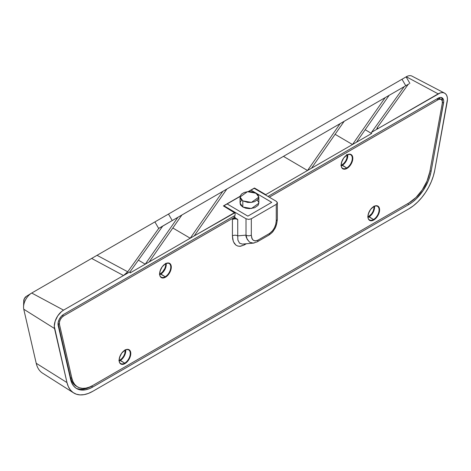 <?xml version="1.0" encoding="UTF-8"?>
<svg xmlns="http://www.w3.org/2000/svg" width="471" height="471" viewBox="0 0 471 471"><rect width="100%" height="100%" fill="white"/><g stroke="black" fill="none" stroke-linecap="round" stroke-linejoin="round"><path stroke-width="0.71" d="M343.812 121.512L347.987 119.104L344.148 121.318L347.987 119.098L344.148 121.318L311.502 168.206L307.516 170.502L283.448 156.36L307.516 170.502L340.168 123.614L344.148 121.318L311.502 168.206L352.496 144.532L335.099 134.312L352.496 144.532L385.148 97.65L389.128 95.348L356.476 142.236L352.496 144.538L385.148 97.65L344.148 121.318L404.253 86.617L371.601 132.292L371.601 133.505L365.184 129.731L371.601 133.505L356.476 142.236L371.601 133.505L371.601 132.292L404.253 86.617L408.227 84.321L377.165 127.776L376.824 128.895L378.237 128.459L371.601 132.292L438.165 93.864A13.135 7.583 -60 0 1 444.565 93.123A13.135 7.583 -60 0 1 447.203 101.818L434.751 170.243A37.527 21.666 -60 0 1 408.916 208.8L92.811 391.301A37.527 21.666 -60 0 1 73.588 392.885A37.527 21.666 -60 0 1 66.976 382.582L36.214 363.276A35.955 20.759 120 0 0 42.549 373.144L73.588 392.885M181.547 215.194L185.721 212.786L181.883 215.006L185.721 212.786L181.883 215.006L149.23 261.888L145.251 264.19L177.903 217.302L181.883 215L149.23 261.888L190.231 238.22L172.833 227.999L190.231 238.22L222.877 191.332L226.857 189.036L194.211 235.924L190.231 238.22L222.877 191.332L181.883 215.006L340.168 123.614L307.516 170.502L265.726 194.629L254.446 188.006L248.17 191.632L254.446 188.006L254.446 188.441L254.446 188.006L265.726 194.629L311.502 168.206L356.476 142.236L389.128 95.348L409.122 83.809M257.248 200.181L258.65 202.159L258.832 203.225L251.455 208.523L242.812 207.01L242.812 200.881L251.455 202.395L258.832 197.096L256.083 193.222L247.44 191.703L240.069 197.002L242.812 200.881L242.812 207.01L240.781 205.226L240.245 204.202L240.245 202.065L241.647 200.104M165.203 263.895L165.386 263.913C166.952 263.148 168.206 263.012 169.136 263.501A7.883 4.551 -60 0 1 170.343 269.818A7.883 4.551 -60 0 1 165.197 276.76L160.688 274.157A7.883 4.551 120 0 0 166.186 263.519A7.883 4.551 -60 0 1 160.688 274.157L160.423 273.698A7.507 4.333 120 0 0 165.686 263.748M124.691 350.289L124.874 350.3C126.44 349.535 127.694 349.4 128.624 349.894A7.883 4.551 -60 0 1 129.837 356.211A7.883 4.551 -60 0 1 124.685 363.153L120.176 360.55A7.883 4.551 120 0 0 125.675 349.906A7.883 4.551 -60 0 1 120.176 360.55L119.911 360.091A7.507 4.333 120 0 0 125.174 350.141M373.503 206.663L373.686 206.681C375.257 205.915 376.506 205.774 377.442 206.269A7.883 4.551 -60 0 1 378.649 212.586A7.883 4.551 -60 0 1 373.497 219.527L368.987 216.925A7.883 4.551 120 0 0 374.492 206.28A7.883 4.551 -60 0 1 368.987 216.925L368.722 216.466A7.507 4.333 120 0 0 373.986 206.516M346.715 155.112L346.897 155.124C348.469 154.358 349.717 154.223 350.654 154.718A7.883 4.551 -60 0 1 351.861 161.029A7.883 4.551 -60 0 1 346.709 167.976L342.199 165.368A7.883 4.551 120 0 0 347.704 154.729A7.883 4.551 -60 0 1 342.199 165.368L341.934 164.909A7.507 4.333 120 0 0 347.198 154.959M124.95 350.13L127.188 349.352L128.194 349.394L129.808 350.324L130.679 352.249L130.679 354.881L129.808 357.813L127.188 361.81L123.814 364.142L121.706 364.348L120.823 364.024L119.557 362.564L119.116 360.244L119.557 357.407L121.706 353.138L124.95 350.13A7.883 4.551 -60 0 1 129.119 350.259A7.883 4.551 -60 0 1 129.678 356.694A7.883 4.551 -60 0 1 124.685 363.153L124.95 363.612A8.254 4.769 120 0 0 130.791 353.503A8.254 4.769 120 0 0 124.95 350.13L124.95 350.13A8.254 4.769 120 0 0 119.116 360.244A8.254 4.769 120 0 0 124.95 363.612L124.685 363.153A7.883 4.551 -60 0 1 120.252 363.176M165.462 263.748A7.883 4.551 -60 0 1 169.631 263.872A7.883 4.551 -60 0 1 170.19 270.301A7.883 4.551 -60 0 1 165.197 276.76L165.462 277.225A8.254 4.769 120 0 0 171.303 267.11A8.254 4.769 120 0 0 165.462 263.742L165.462 263.742A8.254 4.769 120 0 0 159.628 273.851A8.254 4.769 120 0 0 165.462 277.225L165.197 276.76A7.883 4.551 -60 0 1 160.764 276.783M373.768 206.504L375.999 205.727L377.006 205.768L378.619 206.698L379.491 208.629L379.161 212.715L377.895 215.63L374.904 219.203L372.626 220.516L370.524 220.722L369.635 220.399L368.369 218.938L367.928 216.619L368.369 213.781L370.524 209.513L373.768 206.504A7.883 4.551 -60 0 1 377.936 206.639A7.883 4.551 -60 0 1 378.496 213.069A7.883 4.551 -60 0 1 373.497 219.527L373.768 219.986A8.254 4.769 120 0 0 379.602 209.878A8.254 4.769 120 0 0 373.768 206.504L373.768 206.504A8.254 4.769 120 0 0 367.928 216.619A8.254 4.769 120 0 0 373.768 219.986L373.497 219.527A7.883 4.551 -60 0 1 369.064 219.551M346.98 154.953L349.211 154.176L350.218 154.217L351.831 155.147L352.702 157.073L352.373 161.159L351.107 164.079L349.211 166.634L345.838 168.965L343.736 169.171L342.847 168.842L341.581 167.388L341.139 165.062L341.581 162.23L343.736 157.962L346.98 154.953A7.883 4.551 -60 0 1 351.148 155.083A7.883 4.551 -60 0 1 351.707 161.518A7.883 4.551 -60 0 1 346.709 167.976L346.98 168.435A8.254 4.769 120 0 0 352.814 158.321A8.254 4.769 120 0 0 346.98 154.953L346.98 154.953A8.254 4.769 120 0 0 341.139 165.062A8.254 4.769 120 0 0 346.98 168.435L346.709 167.976A7.883 4.551 -60 0 1 342.276 168M340.898 165.392L341.934 164.909L346.709 167.976A7.883 4.551 -60 0 1 342.77 168.365C339.444 167.223 341.993 157.532 346.897 155.124L346.709 154.494M367.686 216.943L368.722 216.466L373.497 219.527A7.883 4.551 -60 0 1 369.558 219.922C366.232 218.774 368.781 209.083 373.686 206.681M159.386 274.181L160.423 273.698L165.197 276.76A7.883 4.551 -60 0 1 161.259 277.154C157.926 276.006 160.481 266.315 165.386 263.913M118.875 360.568L119.911 360.091L124.685 363.153A7.883 4.551 -60 0 1 120.747 363.541C117.414 362.399 119.97 352.708 124.874 350.3M341.934 164.909L343.965 163.272L345.69 160.952L346.839 158.297L347.139 154.582M341.31 165.804A7.883 4.551 120 0 0 342.199 165.368M368.722 216.466L371.672 213.728L373.138 211.196L373.927 208.529L373.927 206.133M368.098 217.355A7.883 4.551 120 0 0 368.987 216.925M119.911 360.091L121.942 358.449L123.661 356.129L124.815 353.474L125.115 349.759M119.281 360.98A7.883 4.551 120 0 0 120.176 360.55M160.423 273.698L162.454 272.061L164.832 268.429L165.627 265.762L165.627 263.371M159.793 274.593A7.883 4.551 120 0 0 160.688 274.157M233.751 216.195L63.55 314.457L233.751 216.195L235.076 216.96L233.751 216.195M77.321 388.705L80.5 389.305L83.985 389.087L87.683 388.051L91.486 386.22L407.621 203.702A32.246 18.616 120 0 1 407.592 203.719L91.486 386.22L92.811 386.985L408.916 204.485L407.592 203.719L408.916 204.485L92.811 386.985A32.246 18.616 -60 0 1 76.685 388.587A32.246 18.616 -60 0 1 70.615 379.491L58.163 325.443L70.615 379.491L71.792 383L73.558 385.884L75.866 388.063L78.651 389.47L81.824 390.076L85.31 389.853L89.007 388.816L92.811 386.985L91.486 386.22A32.246 18.616 120 0 1 76.037 388.181M441.368 97.503A7.854 4.533 120 0 1 442.346 101.459L441.845 98.168M441.15 99.41A5.976 3.45 -60 0 1 442.275 103.326L442.287 101.141L441.474 99.646L440.002 99.134L438.165 99.705L269.306 197.196L438.165 99.705L436.835 98.939L438.165 99.705A5.976 3.45 -60 0 1 441.15 99.41L439.826 98.645A5.976 3.45 120 0 0 436.835 98.939L267.987 196.425L436.835 98.939L438.678 98.368L440.149 98.881M76.343 386.22L73.352 383.653L71.686 380.933L70.579 377.63L58.057 323.218A5.976 3.45 120 0 0 58.127 323.583L59.452 324.348A5.976 3.45 -60 0 1 63.567 315.976L235.076 216.96L235.076 217.879L237.731 219.409L237.731 235.865A3.75 2.167 0 0 0 232.421 235.865L232.703 239.138L233.51 241.882L235.918 245.108L237.831 246.074L240.504 246.268L244.361 244.896A3.75 2.167 60 0 1 244.531 243.913A3.75 2.167 60 0 0 244.361 244.896L239.969 246.315L237.831 246.074L235.918 245.108L234.37 243.454L233.263 241.246L232.421 235.865L232.421 219.409A3.75 2.167 180 0 1 237.731 219.409L237.731 235.865A3.75 2.167 0 0 0 232.421 235.865L232.421 219.409L235.076 217.879L237.731 219.409L235.076 218.774L232.421 219.409L235.076 217.879L235.076 216.96L63.567 315.976L62.372 315.287L63.567 315.976L61.725 317.525L60.253 319.738L59.44 322.176L59.452 324.348L58.127 323.583L70.579 377.63L71.904 378.396L59.452 324.348L71.904 378.396L70.579 377.63A30.368 17.533 120 0 0 76.296 386.196L77.627 386.962A30.368 17.533 -60 0 1 71.904 378.396L73.017 381.704L74.683 384.418L76.855 386.467L79.475 387.792L82.466 388.363L85.751 388.151L89.231 387.174L92.811 385.455A30.368 17.533 -60 0 1 77.627 386.962M408.916 202.954L92.811 385.455L408.916 202.954L415.981 197.496L422.257 189.89L427.05 180.982L429.823 171.756A30.368 17.533 -60 0 1 408.916 202.954M442.275 103.326L429.823 171.756L442.275 103.326M438.165 98.174L267.987 196.425L438.165 98.174A7.854 4.533 -60 0 1 442.086 97.785A7.854 4.533 -60 0 1 443.57 102.931L442.387 102.248L443.57 102.931L431.118 171.362L443.717 101.418L443.582 100.058L442.516 98.092L440.579 97.42L438.165 98.174M430.011 170.72L431.118 171.362A32.246 18.616 -60 0 1 408.916 204.485L412.72 201.924L416.417 198.691L423.082 190.614L428.168 181.152L429.935 176.231L431.118 171.362L430.011 170.72M58.163 325.443A7.854 4.533 -60 0 1 63.567 314.445L235.076 215.424L63.567 314.445L61.148 316.483L59.216 319.391L58.145 322.588L58.163 325.443M247.864 216.13L227.116 203.943L247.864 216.13L271.749 202.342L250.996 190.154L271.726 202.353L247.864 216.13M250.996 190.154L254.181 188.312L276.259 201.282L254.181 188.312L248.523 191.609L250.996 190.178L271.749 202.342L250.996 190.178M246.345 243.754L244.361 244.896L246.345 243.754M239.692 243.289L239.374 243.007M237.702 236.177L237.731 235.865L246.009 235.129L246.009 218.75L223.931 205.78L223.931 206.21L235.076 212.645L235.076 215.424L235.076 212.645L223.931 206.21L223.931 205.78L227.116 203.943L223.931 205.78L246.009 218.75L246.009 235.129L237.731 235.865L237.89 240.092L239.509 243.136L242.365 244.102L253.351 243.124L249.665 242.229L247.145 239.268L246.009 235.129A3.75 2.167 0 0 0 251.314 235.129L251.314 218.774L248.659 219.404L246.009 218.75L248.659 219.404L251.314 218.774L251.314 235.129L251.779 238.114L253.257 240.263L255.506 240.934L257.949 240.145L269.624 233.404L272.067 231.373L274.316 228.105L275.794 224.249L276.259 220.728A3.75 2.167 0 0 0 277.36 219.192A3.75 2.167 180 0 1 276.259 220.728L276.259 204.373L251.314 218.774L276.259 204.373L276.259 220.728L275.7 224.59L274.699 227.316L272.703 230.613L269.624 233.404A3.75 2.167 60 0 1 268.859 235.117A3.75 2.167 60 0 1 268.299 235.288M268.847 235.117A3.75 2.167 -120 0 0 269.624 233.404L257.949 240.145L255.152 240.934L253.257 240.263L252.085 238.826L251.314 235.129A3.75 2.167 180 0 1 246.009 235.129C245.568 236.495 246.786 238.862 249.665 242.229L253.11 243.13L257.172 241.858A3.75 2.167 -120 0 0 257.949 240.145A3.75 2.167 60 0 1 257.172 241.858L268.847 235.117C271.42 233.275 272.933 231.867 273.38 230.89C274.257 229.23 276.453 227.917 277.36 219.192L277.36 202.836L276.259 204.373L277.36 202.836L276.259 201.282L277.284 202.406M254.205 242.995L253.351 243.124M240.11 196.466L227.14 203.955L240.11 196.466M258.832 197.096L258.832 203.225L258.114 205.315L254.658 207.746L249.447 208.641L245.856 208.206L242.812 207.01L240.069 203.131L240.069 197.002L240.781 199.098L242.812 200.881L247.616 202.4L251.279 202.418L254.658 201.623L258.114 199.186L258.832 197.102L258.12 195.006L254.664 192.533L251.284 191.703L247.622 191.679L244.237 192.48L241.647 193.975L240.245 195.936L240.069 197.002M234.676 212.874L223.401 205.933L240.151 196.26L223.401 205.933L234.676 212.556L194.211 235.918L234.676 212.874M254.422 188.453L265.726 194.953L254.422 188.453M444.565 93.123L411.954 76.108A11.563 6.676 120 0 0 406.314 76.761L402.004 79.246L405.761 85.746L172.245 220.563L407.185 84.927L405.761 85.746L402.004 79.246L97.05 255.311L127.729 271.791L158.692 228.476L154.9 221.912L31.722 293.033A11.563 6.676 120 0 0 23.762 309.223A11.563 6.676 -60 0 1 23.55 306.845A11.563 6.676 -60 0 1 31.422 293.209A11.563 6.676 -60 0 1 31.722 293.033L91.645 258.432L123.49 275.535L91.645 258.432L97.05 255.311L127.729 271.791L123.49 275.535L130.126 271.708L63.567 310.136L31.722 293.033L63.567 310.136L61.495 311.602L57.756 315.841L55.184 321.081L54.277 326.279L66.976 382.582L36.214 363.276L23.762 309.223L54.524 328.528A13.135 7.583 -60 0 1 63.567 310.136L123.49 275.535L125.834 273.804L127.729 271.791L158.798 228.329L162.778 226.033L130.126 271.708L130.126 272.921L145.251 264.184L138.386 260.151L145.251 264.184L130.126 272.921L130.126 271.708L162.778 226.033L177.903 217.302L145.251 264.19L194.211 235.924L226.857 189.036L344.148 121.318M406.314 76.761L438.165 93.864L406.314 76.761L168.488 214.064L172.245 220.563L158.798 228.329L181.883 215M23.803 301.628L24.315 298.696L26.417 296.312A3.792 2.19 120 0 0 26.317 296.371A3.792 2.19 120 0 0 23.733 300.845L23.55 306.845M36.214 363.276L23.762 309.223L54.524 328.528L66.976 382.582L68.348 386.662L70.409 390.017L73.093 392.549L76.331 394.192L80.029 394.892L84.085 394.633L88.383 393.426L92.811 391.301L408.916 208.8L413.344 205.815L417.642 202.053L421.698 197.632L425.401 192.657L428.639 187.281L431.324 181.647L433.379 175.913L434.751 170.243L447.45 99.281L447.226 97.014L446.543 95.13L445.442 93.723L443.97 92.864L442.204 92.599L440.238 92.934L378.237 128.459L377.112 127.853L378.237 128.459L376.824 128.895L377.165 127.776L408.227 84.321M377.342 128.877L376.835 128.901M92.911 257.702L94.241 256.936L92.911 257.702M94.388 256.848L95.701 256.089L94.388 256.848M95.931 255.959L96.302 255.747L95.931 255.959M96.52 255.623L96.955 255.37L96.52 255.623M158.692 228.476L172.245 220.563L168.488 214.064L154.9 221.912L158.692 228.476M165.462 263.742L168.706 263.001L170.319 263.931L171.191 265.862L171.191 268.488L170.319 271.426L167.7 275.417L165.462 277.225L162.218 277.961L160.611 277.03L160.069 276.177L159.628 273.851L160.069 271.013L162.218 266.751L165.462 263.742M31.422 293.209L26.317 296.371M409.882 83.367L406.126 76.867"/></g></svg>
